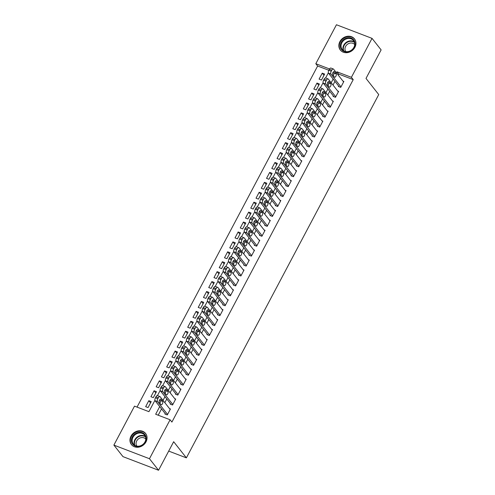 <?xml version="1.0" encoding="UTF-8"?>
<svg xmlns="http://www.w3.org/2000/svg" width="495" height="495" viewBox="0 0 495 495"><rect width="100%" height="100%" fill="white"/><g stroke="black" fill="none" stroke-linecap="round" stroke-linejoin="round"><path stroke-width="0.74" d="M354.909 47.334A9.009 7.753 141.8 0 1 340.331 50.038A9.009 7.753 141.8 0 1 339.904 41.592A9.009 7.753 141.8 0 1 354.482 38.888A9.009 7.753 141.8 0 1 354.909 47.334M146.006 441.88A9.009 7.753 141.8 0 1 131.429 444.584A9.009 7.753 141.8 0 1 131.002 436.138A9.009 7.753 141.8 0 1 145.579 433.434A9.009 7.753 141.8 0 1 146.006 441.88M339.261 86.823L328.519 73.192A2.308 1.046 -69.1 0 1 328.841 70.284L317.635 66.014L315.816 63.706L336.445 24.75L372.03 38.369L381.119 49.896L366.009 78.433L378.737 94.576L186.386 457.856L173.665 441.713L158.555 470.25L122.97 456.631L113.881 445.104L134.51 406.147L148.933 411.667L154.916 400.362M317.635 66.014L137.035 407.113M338.586 85.969L338.326 86.464L340.727 87.386L343.883 81.427L342.948 81.069M333.333 95.894L333.073 96.389L335.474 97.311L338.63 91.358L337.689 91M328.08 105.819L327.814 106.314L330.221 107.236L333.37 101.283L332.436 100.924M322.82 115.743L322.561 116.245L324.961 117.16L328.117 111.208L327.183 110.849M317.567 125.674L317.301 126.169L319.708 127.085L322.864 121.133L321.923 120.774M312.314 135.599L312.048 136.094L314.455 137.016L317.604 131.057L316.67 130.699M307.055 145.524L306.795 146.019L309.196 146.941L312.351 140.982L311.417 140.623M301.802 155.449L301.535 155.944L303.942 156.866L307.098 150.907L306.158 150.554M296.548 165.373L296.282 165.868L298.689 166.79L301.839 160.838L300.904 160.479M291.289 175.298L291.029 175.799L293.43 176.715L296.585 170.763L295.651 170.404M286.036 185.223L285.77 185.724L288.177 186.64L291.332 180.687L290.392 180.328M280.776 195.154L280.517 195.649L282.923 196.571L286.073 190.612L285.139 190.253M275.523 205.079L275.263 205.574L277.664 206.495L280.82 200.537L279.879 200.178M270.27 215.003L270.004 215.498L272.411 216.42L275.56 210.462L274.626 210.103M265.011 224.928L264.751 225.423L267.158 226.345L270.307 220.386L269.373 220.034M259.757 234.853L259.498 235.348L261.898 236.27L265.054 230.317L264.113 229.958M254.504 244.778L254.238 245.279L256.645 246.194L259.795 240.242L258.86 239.883M249.245 254.708L248.985 255.203L251.386 256.119L254.541 250.167L253.607 249.808M243.992 264.633L243.732 265.128L246.133 266.05L249.288 260.092L248.348 259.733M238.738 274.558L238.472 275.053L240.879 275.975L244.029 270.016L243.095 269.657M233.479 284.483L233.219 284.978L235.62 285.9L238.776 279.941L237.841 279.582M228.226 294.407L227.96 294.902L230.367 295.824L233.522 289.872L232.582 289.513M222.973 304.332L222.707 304.827L225.114 305.749L228.263 299.797L227.329 299.438M217.713 314.257L217.454 314.758L219.854 315.674L223.01 309.721L222.076 309.363M212.46 324.188L212.194 324.683L214.601 325.599L217.757 319.646L216.816 319.287M207.207 334.113L206.941 334.608L209.348 335.53L212.497 329.571L211.563 329.212M201.948 344.037L201.688 344.532L204.088 345.454L207.244 339.496L206.31 339.137M196.694 353.962L196.428 354.457L198.835 355.379L201.991 349.421L201.05 349.068M191.435 363.887L191.175 364.382L193.582 365.304L196.732 359.351L195.797 358.993M186.182 373.812L185.922 374.313L188.323 375.229L191.478 369.276L190.538 368.917M180.929 383.736L180.663 384.238L183.07 385.153L186.219 379.201L185.285 378.842M175.669 393.667L175.409 394.162L177.81 395.084L180.966 389.126L180.031 388.767M170.416 403.592L170.156 404.087L172.557 405.009L175.713 399.05L174.772 398.692M150.548 402.893L148.816 400.696L145.666 406.655L148.067 407.571L151.222 401.618L148.816 400.696M155.801 392.968L154.069 390.772L150.919 396.724L153.32 397.646L156.476 391.693L154.069 390.772M161.054 383.037L159.328 380.847L156.173 386.799L158.579 387.721L161.729 381.763L159.328 380.847M166.314 373.112L164.581 370.922L161.432 376.874L163.833 377.796L166.988 371.838L164.581 370.922M171.567 363.188L169.841 360.991L166.685 366.95L169.092 367.872L172.241 361.913L169.841 360.991M176.82 353.263L175.094 351.066L171.938 357.025L174.345 357.947L177.495 351.988L175.094 351.066M182.08 343.338L180.347 341.142L177.198 347.1L179.598 348.016L182.754 342.064L180.347 341.142M187.333 333.413L185.606 331.217L182.451 337.175L184.858 338.091L188.007 332.139L185.606 331.217M192.592 323.482L190.86 321.292L187.704 327.245L190.111 328.166L193.267 322.214L190.86 321.292M197.845 313.558L196.113 311.367L192.963 317.32L195.364 318.242L198.52 312.283L196.113 311.367M203.099 303.633L201.372 301.443L198.217 307.395L200.624 308.317L203.773 302.358L201.372 301.443M208.358 293.708L206.625 291.512L203.47 297.47L205.877 298.392L209.032 292.434L206.625 291.512M213.611 283.784L211.879 281.587L208.729 287.546L211.13 288.461L214.286 282.509L211.879 281.587M218.864 273.859L217.138 271.662L213.982 277.621L216.389 278.537L219.539 272.584L217.138 271.662M224.124 263.934L222.391 261.737L219.236 267.69L221.642 268.612L224.798 262.659L222.391 261.737M229.377 254.003L227.644 251.813L224.495 257.765L226.896 258.687L230.051 252.735L227.644 251.813M234.63 244.078L232.904 241.888L229.748 247.84L232.155 248.762L235.304 242.804L232.904 241.888M239.889 234.154L238.157 231.963L235.007 237.916L237.408 238.838L240.564 232.879L238.157 231.963M245.143 224.229L243.416 222.032L240.261 227.991L242.661 228.913L245.817 222.954L243.416 222.032M250.396 214.304L248.669 212.108L245.514 218.066L247.921 218.982L251.07 213.029L248.669 212.108M255.655 204.379L253.923 202.183L250.773 208.141L253.174 209.057L256.33 203.105L253.923 202.183M260.908 194.455L259.182 192.258L256.026 198.21L258.433 199.132L261.583 193.18L259.182 192.258M266.162 184.524L264.435 182.333L261.28 188.286L263.687 189.208L266.842 183.249L264.435 182.333M271.421 174.599L269.688 172.409L266.539 178.361L268.94 179.283L272.095 173.324L269.688 172.409M276.674 164.674L274.948 162.478L271.792 168.436L274.199 169.358L277.349 163.399L274.948 162.478M281.933 154.749L280.201 152.553L277.045 158.511L279.452 159.427L282.608 153.475L280.201 152.553M287.187 144.825L285.454 142.628L282.305 148.587L284.705 149.502L287.861 143.55L285.454 142.628M292.44 134.9L290.714 132.703L287.558 138.656L289.965 139.578L293.114 133.625L290.714 132.703M297.699 124.969L295.967 122.779L292.811 128.731L295.218 129.653L298.374 123.7L295.967 122.779M302.952 115.044L301.22 112.854L298.07 118.806L300.471 119.728L303.627 113.77L301.22 112.854M308.206 105.119L306.479 102.929L303.324 108.881L305.731 109.803L308.88 103.845L306.479 102.929M313.465 95.195L311.732 92.998L308.577 98.957L310.984 99.879L314.139 93.92L311.732 92.998M318.718 85.27L316.986 83.073L313.836 89.032L316.237 89.948L319.393 83.995L316.986 83.073M321.496 80.023L324.646 74.071L322.245 73.149L319.089 79.107L321.496 80.023M159.712 406.605L155.665 414.241L170.094 419.76L171.907 422.068L353.22 79.633L338.797 74.114L338.258 75.122M334.954 81.359L333.005 85.047M329.701 91.284L327.746 94.978M324.448 101.215L322.493 104.903M319.188 111.14L317.239 114.828M313.935 121.065L311.98 124.752M308.682 130.989L306.727 134.677M303.423 140.914L301.474 144.602M298.169 150.839L296.214 154.527M292.91 160.764L290.961 164.458M287.657 170.695L285.702 174.382M282.404 180.619L280.448 184.307M277.144 190.544L275.195 194.232M271.891 200.469L269.936 204.157M266.638 210.394L264.683 214.081M261.379 220.318L259.43 224.012M256.125 230.249L254.17 233.937M250.872 240.174L248.917 243.862M245.613 250.099L243.664 253.787M240.36 260.024L238.404 263.711M235.106 269.948L233.151 273.636M229.847 279.873L227.898 283.561M224.594 289.798L222.639 293.492M219.341 299.729L217.385 303.416M214.081 309.653L212.132 313.341M208.828 319.578L206.873 323.266M203.569 329.503L201.62 333.191M198.316 339.428L196.36 343.115M193.062 349.352L191.107 353.04M187.803 359.277L185.854 362.971M182.55 369.208L180.595 372.896M177.297 379.133L175.341 382.821M172.037 389.058L170.088 392.745M166.784 398.982L164.829 402.67M161.531 408.907L158.196 415.206M165.163 413.517L164.897 414.012L167.304 414.934L170.453 408.975L169.519 408.616M168.702 451.087L186.386 457.856M158.555 470.25L149.465 458.723L113.881 445.104M372.03 38.369L351.4 77.325L336.977 71.806L336.439 72.821M353.22 79.633L351.4 77.325M170.094 419.76L149.465 458.723M333.141 79.058L331.186 82.745M327.882 88.982L325.933 92.67M322.629 98.907L320.673 102.595M317.369 108.832L315.42 112.52M312.116 118.757L310.161 122.444M306.863 128.681L304.908 132.369M301.603 138.606L299.654 142.3M296.35 148.537L294.395 152.225M291.097 158.462L289.142 162.15M285.838 168.387L283.889 172.074M280.585 178.311L278.629 181.999M275.331 188.236L273.376 191.924M270.072 198.161L268.123 201.855M264.819 208.092L262.864 211.78M259.566 218.017L257.61 221.704M254.306 227.941L252.357 231.629M249.053 237.866L247.098 241.554M243.794 247.791L241.845 251.479M238.541 257.716L236.585 261.403M233.287 267.64L231.332 271.334M228.028 277.571L226.079 281.259M222.775 287.496L220.82 291.184M217.522 297.421L215.566 301.108M212.262 307.346L210.313 311.033M207.009 317.27L205.054 320.958M201.756 327.195L199.801 330.883M196.496 337.12L194.547 340.814M191.243 347.051L189.288 350.738M185.99 356.975L184.035 360.663M180.731 366.9L178.782 370.588M175.478 376.825L173.522 380.513M170.224 386.75L168.269 390.437M164.965 396.674L163.016 400.368M329.559 68.966L315.816 63.706M157.447 395.592L160.176 390.437M162.7 385.667L165.429 380.513M167.953 375.742L170.682 370.588M173.213 365.811L175.942 360.663M178.466 355.886L181.195 350.732M183.719 345.962L186.448 340.808M188.979 336.037L191.707 330.883M194.232 326.112L196.96 320.958M199.485 316.187L202.214 311.033M204.744 306.263L207.473 301.108M209.998 296.332L212.726 291.184M215.251 286.407L217.979 281.253M220.51 276.482L223.239 271.328M225.763 266.558L228.492 261.403M231.023 256.633L233.751 251.479M236.276 246.708L239.005 241.554M241.529 236.783L244.258 231.629M246.788 226.852L249.517 221.698M252.042 216.928L254.77 211.773M257.295 207.003L260.024 201.849M262.554 197.078L265.283 191.924M267.807 187.153L270.536 181.999M273.061 177.229L275.789 172.074M278.32 167.298L281.049 162.15M283.573 157.373L286.302 152.219M288.826 147.448L291.555 142.294M294.086 137.523L296.814 132.369M299.339 127.599L302.068 122.444M304.598 117.674L307.321 112.52M309.851 107.749L312.58 102.595M315.105 97.818L317.833 92.664M320.364 87.893L323.093 82.739M325.617 77.969L328.346 72.815M338.797 74.114L336.977 71.806M323.971 75.345L322.245 73.149M167.564 414.439L157.497 401.662A2.308 1.046 110.9 0 1 157.818 398.753L158.344 397.763A2.308 1.046 110.9 0 1 159.897 396.526A2.308 1.046 110.9 0 1 160.12 396.699L170.193 409.476M159.897 396.526L157.49 395.604A2.308 1.046 -69.1 0 0 155.937 396.841L155.411 397.832A2.308 1.046 -69.1 0 0 155.09 400.74L165.837 414.371M159.279 402.429A1.85 0.835 -69.1 0 1 159.427 400.319A1.85 0.835 -69.1 0 1 160.776 399.112A1.85 0.835 -69.1 0 1 160.955 399.255L162.7 401.464A1.85 0.835 -69.1 0 1 162.552 403.58A1.85 0.835 -69.1 0 1 161.203 404.78A1.85 0.835 -69.1 0 1 161.024 404.644L159.279 402.429M159.712 399.805L160.3 400.548A1.85 0.835 -69.1 0 1 159.86 403.171M145.289 441.862A7.796 6.713 141.8 0 1 135.246 446.075A7.796 6.713 141.8 0 1 132.301 436.893A7.796 6.713 141.8 0 1 142.343 432.68A7.796 6.713 141.8 0 1 145.289 441.862M132.969 437.308A7.215 6.212 -38.2 0 0 133.31 444.077A7.215 6.212 -38.2 0 0 144.986 441.905A7.215 6.212 -38.2 0 0 144.645 435.142A7.215 6.212 -38.2 0 0 132.969 437.308M136.892 446.137A5.68 4.894 141.8 0 1 136.725 440.946A5.68 4.894 141.8 0 1 145.808 439.102M146.161 434.313A8.947 7.703 -38.2 0 0 145.821 433.837A8.947 7.703 -38.2 0 0 131.342 436.522A8.947 7.703 -38.2 0 0 131.769 444.918A8.947 7.703 -38.2 0 0 132.146 445.358M347.874 51.876A7.796 6.713 141.8 0 1 340.3 46.029A7.796 6.713 141.8 0 1 347.521 37.787A7.796 6.713 141.8 0 1 355.094 43.634A7.796 6.713 141.8 0 1 347.874 51.876M347.719 38.542A7.215 6.212 -38.2 0 0 341.791 42.916A7.215 6.212 -38.2 0 0 342.212 49.531A7.215 6.212 -38.2 0 0 348.041 51.585A7.215 6.212 -38.2 0 0 353.968 47.211A7.215 6.212 -38.2 0 0 353.548 40.596A7.215 6.212 -38.2 0 0 347.719 38.542M345.795 51.591A5.68 4.894 141.8 0 1 345.609 46.431A5.68 4.894 141.8 0 1 350.237 43.077A5.68 4.894 141.8 0 1 354.711 44.556M355.064 39.767A8.947 7.703 -38.2 0 0 354.723 39.291A8.947 7.703 -38.2 0 0 347.496 36.741A8.947 7.703 -38.2 0 0 340.145 42.168A8.947 7.703 -38.2 0 0 340.671 50.372A8.947 7.703 -38.2 0 0 341.049 50.812M172.823 404.508L162.75 391.737A2.308 1.046 110.9 0 1 163.072 388.829L163.597 387.832A2.308 1.046 110.9 0 1 165.151 386.601A2.308 1.046 110.9 0 1 165.379 386.774L175.447 399.545M165.151 386.601L162.75 385.679A2.308 1.046 -69.1 0 0 161.197 386.917L160.671 387.907A2.308 1.046 -69.1 0 0 160.343 390.815L171.091 404.446M164.532 392.504A1.85 0.835 -69.1 0 1 164.687 390.394A1.85 0.835 -69.1 0 1 166.035 389.188A1.85 0.835 -69.1 0 1 166.215 389.324L167.96 391.539A1.85 0.835 -69.1 0 1 167.805 393.649A1.85 0.835 -69.1 0 1 166.456 394.855A1.85 0.835 -69.1 0 1 166.277 394.719L164.532 392.504M164.971 389.874L165.553 390.623A1.85 0.835 -69.1 0 1 165.12 393.247M178.076 394.583L168.003 381.812A2.308 1.046 110.9 0 1 168.331 378.904L168.857 377.908A2.308 1.046 110.9 0 1 170.41 376.676A2.308 1.046 110.9 0 1 170.633 376.85L180.706 389.621M170.41 376.676L168.003 375.755A2.308 1.046 -69.1 0 0 166.45 376.992L165.924 377.982A2.308 1.046 -69.1 0 0 165.602 380.89L176.344 394.521M169.785 382.579A1.85 0.835 -69.1 0 1 169.94 380.463A1.85 0.835 -69.1 0 1 171.289 379.263A1.85 0.835 -69.1 0 1 171.468 379.399L173.213 381.614A1.85 0.835 -69.1 0 1 173.058 383.724A1.85 0.835 -69.1 0 1 171.715 384.931A1.85 0.835 -69.1 0 1 171.53 384.788L169.785 382.579M170.224 379.95L170.812 380.692A1.85 0.835 -69.1 0 1 170.373 383.322M183.329 384.658L173.262 371.881A2.308 1.046 110.9 0 1 173.584 368.979L174.11 367.983A2.308 1.046 110.9 0 1 175.663 366.752A2.308 1.046 110.9 0 1 175.886 366.919L185.959 379.696M175.663 366.752L173.256 365.83A2.308 1.046 -69.1 0 0 171.703 367.061L171.177 368.057A2.308 1.046 -69.1 0 0 170.855 370.965L181.603 384.596M175.044 372.648A1.85 0.835 -69.1 0 1 175.199 370.538A1.85 0.835 -69.1 0 1 176.542 369.338A1.85 0.835 -69.1 0 1 176.721 369.474L178.472 371.689A1.85 0.835 -69.1 0 1 178.318 373.799A1.85 0.835 -69.1 0 1 176.969 375A1.85 0.835 -69.1 0 1 176.789 374.864L175.044 372.648M175.478 370.025L176.065 370.767A1.85 0.835 -69.1 0 1 175.626 373.397M188.589 374.734L178.516 361.956A2.308 1.046 110.9 0 1 178.837 359.048L179.363 358.058A2.308 1.046 110.9 0 1 180.916 356.827A2.308 1.046 110.9 0 1 181.145 356.994L191.212 369.771M180.916 356.827L178.516 355.905A2.308 1.046 -69.1 0 0 176.963 357.136L176.437 358.132A2.308 1.046 -69.1 0 0 176.109 361.041L186.856 374.666M180.298 362.724A1.85 0.835 -69.1 0 1 180.452 360.614A1.85 0.835 -69.1 0 1 181.801 359.413A1.85 0.835 -69.1 0 1 181.981 359.549L183.725 361.765A1.85 0.835 -69.1 0 1 183.571 363.875A1.85 0.835 -69.1 0 1 182.222 365.075A1.85 0.835 -69.1 0 1 182.042 364.939L180.298 362.724M180.737 360.1L181.319 360.843A1.85 0.835 -69.1 0 1 180.885 363.466M193.842 364.809L183.769 352.032A2.308 1.046 110.9 0 1 184.097 349.124L184.623 348.134A2.308 1.046 110.9 0 1 186.176 346.896A2.308 1.046 110.9 0 1 186.398 347.069L196.472 359.846M186.176 346.896L183.769 345.98A2.308 1.046 -69.1 0 0 182.216 347.212L181.69 348.208A2.308 1.046 -69.1 0 0 181.368 351.11L192.11 364.741M185.551 352.799A1.85 0.835 -69.1 0 1 185.705 350.689A1.85 0.835 -69.1 0 1 187.054 349.489A1.85 0.835 -69.1 0 1 187.234 349.625L188.979 351.84A1.85 0.835 -69.1 0 1 188.824 353.95A1.85 0.835 -69.1 0 1 187.481 355.15A1.85 0.835 -69.1 0 1 187.296 355.014L185.551 352.799M185.99 350.175L186.578 350.918A1.85 0.835 -69.1 0 1 186.139 353.541M199.095 354.884L189.028 342.107A2.308 1.046 110.9 0 1 189.35 339.199L189.876 338.209A2.308 1.046 110.9 0 1 191.429 336.971A2.308 1.046 110.9 0 1 191.652 337.144L201.725 349.922M191.429 336.971L189.022 336.055A2.308 1.046 -69.1 0 0 187.469 337.287L186.949 338.277A2.308 1.046 -69.1 0 0 186.621 341.185L197.369 354.816M190.81 342.874A1.85 0.835 -69.1 0 1 190.965 340.764A1.85 0.835 -69.1 0 1 192.308 339.558A1.85 0.835 -69.1 0 1 192.493 339.7L194.238 341.909A1.85 0.835 -69.1 0 1 194.083 344.025A1.85 0.835 -69.1 0 1 192.734 345.225A1.85 0.835 -69.1 0 1 192.555 345.089L190.81 342.874M191.243 340.251L191.831 340.993A1.85 0.835 -69.1 0 1 191.392 343.617M204.355 344.959L194.281 332.182A2.308 1.046 110.9 0 1 194.603 329.274L195.129 328.284A2.308 1.046 110.9 0 1 196.682 327.046A2.308 1.046 110.9 0 1 196.911 327.22L206.978 339.997M196.682 327.046L194.281 326.125A2.308 1.046 -69.1 0 0 192.728 327.362L192.202 328.352A2.308 1.046 -69.1 0 0 191.881 331.26L202.622 344.891M196.063 332.949A1.85 0.835 -69.1 0 1 196.218 330.839A1.85 0.835 -69.1 0 1 197.567 329.633A1.85 0.835 -69.1 0 1 197.746 329.775L199.491 331.984A1.85 0.835 -69.1 0 1 199.337 334.094A1.85 0.835 -69.1 0 1 197.988 335.301A1.85 0.835 -69.1 0 1 197.808 335.164L196.063 332.949M196.503 330.326L197.084 331.068A1.85 0.835 -69.1 0 1 196.651 333.692M209.608 335.028L199.535 322.257A2.308 1.046 110.9 0 1 199.862 319.349L200.388 318.353A2.308 1.046 110.9 0 1 201.941 317.122A2.308 1.046 110.9 0 1 202.164 317.295L212.237 330.066M201.941 317.122L199.535 316.2A2.308 1.046 -69.1 0 0 197.981 317.437L197.456 318.427A2.308 1.046 -69.1 0 0 197.134 321.335L207.875 334.966M201.317 323.025A1.85 0.835 -69.1 0 1 201.471 320.915A1.85 0.835 -69.1 0 1 202.82 319.708A1.85 0.835 -69.1 0 1 202.999 319.844L204.744 322.059A1.85 0.835 -69.1 0 1 204.59 324.169A1.85 0.835 -69.1 0 1 203.247 325.376A1.85 0.835 -69.1 0 1 203.061 325.234L201.317 323.025M201.756 320.395L202.344 321.137A1.85 0.835 -69.1 0 1 201.904 323.767M214.861 325.104L204.794 312.333A2.308 1.046 110.9 0 1 205.116 309.425L205.642 308.428A2.308 1.046 110.9 0 1 207.195 307.197A2.308 1.046 110.9 0 1 207.417 307.37L217.491 320.141M207.195 307.197L204.788 306.275A2.308 1.046 -69.1 0 0 203.241 307.513L202.715 308.503A2.308 1.046 -69.1 0 0 202.387 311.411L213.135 325.042M206.576 313.1A1.85 0.835 -69.1 0 1 206.731 310.984A1.85 0.835 -69.1 0 1 208.073 309.783A1.85 0.835 -69.1 0 1 208.259 309.92L210.004 312.135A1.85 0.835 -69.1 0 1 209.849 314.245A1.85 0.835 -69.1 0 1 208.5 315.451A1.85 0.835 -69.1 0 1 208.321 315.309L206.576 313.1M207.009 310.47L207.597 311.213A1.85 0.835 -69.1 0 1 207.158 313.842M220.12 315.179L210.047 302.402A2.308 1.046 110.9 0 1 210.375 299.5L210.895 298.504A2.308 1.046 110.9 0 1 212.448 297.272A2.308 1.046 110.9 0 1 212.677 297.439L222.744 310.216M212.448 297.272L210.047 296.35A2.308 1.046 -69.1 0 0 208.494 297.582L207.968 298.578A2.308 1.046 -69.1 0 0 207.646 301.486L218.388 315.117M211.829 303.169A1.85 0.835 -69.1 0 1 211.984 301.059A1.85 0.835 -69.1 0 1 213.333 299.859A1.85 0.835 -69.1 0 1 213.512 299.995L215.257 302.21A1.85 0.835 -69.1 0 1 215.102 304.32A1.85 0.835 -69.1 0 1 213.753 305.52A1.85 0.835 -69.1 0 1 213.574 305.384L211.829 303.169M212.268 300.545L212.85 301.288A1.85 0.835 -69.1 0 1 212.417 303.911M225.374 305.254L215.306 292.477A2.308 1.046 110.9 0 1 215.628 289.569L216.154 288.579A2.308 1.046 110.9 0 1 217.707 287.341A2.308 1.046 110.9 0 1 217.93 287.515L228.003 300.292M217.707 287.341L215.3 286.426A2.308 1.046 -69.1 0 0 213.747 287.657L213.221 288.653A2.308 1.046 -69.1 0 0 212.899 291.561L223.641 305.186M217.082 293.244A1.85 0.835 -69.1 0 1 217.237 291.134A1.85 0.835 -69.1 0 1 218.586 289.934A1.85 0.835 -69.1 0 1 218.765 290.07L220.51 292.285A1.85 0.835 -69.1 0 1 220.355 294.395A1.85 0.835 -69.1 0 1 219.013 295.595A1.85 0.835 -69.1 0 1 218.833 295.459L217.082 293.244M217.522 290.621L218.109 291.363A1.85 0.835 -69.1 0 1 217.67 293.987M230.633 295.329L220.56 282.552A2.308 1.046 110.9 0 1 220.881 279.644L221.407 278.654A2.308 1.046 110.9 0 1 222.96 277.417A2.308 1.046 110.9 0 1 223.189 277.59L233.256 290.367M222.96 277.417L220.553 276.501A2.308 1.046 -69.1 0 0 219.007 277.732L218.481 278.728A2.308 1.046 -69.1 0 0 218.153 281.63L228.9 295.261M222.342 283.319A1.85 0.835 -69.1 0 1 222.496 281.21A1.85 0.835 -69.1 0 1 223.839 280.009A1.85 0.835 -69.1 0 1 224.025 280.145L225.769 282.36A1.85 0.835 -69.1 0 1 225.615 284.47A1.85 0.835 -69.1 0 1 224.266 285.671A1.85 0.835 -69.1 0 1 224.087 285.535L222.342 283.319M222.775 280.696L223.363 281.438A1.85 0.835 -69.1 0 1 222.929 284.062M235.886 285.405L225.813 272.627A2.308 1.046 110.9 0 1 226.141 269.719L226.667 268.729A2.308 1.046 110.9 0 1 228.214 267.492A2.308 1.046 110.9 0 1 228.442 267.665L238.516 280.442M228.214 267.492L225.813 266.57A2.308 1.046 -69.1 0 0 224.26 267.807L223.734 268.797A2.308 1.046 -69.1 0 0 223.412 271.706L234.154 285.337M227.595 273.395A1.85 0.835 -69.1 0 1 227.75 271.285A1.85 0.835 -69.1 0 1 229.098 270.078A1.85 0.835 -69.1 0 1 229.278 270.221L231.023 272.429A1.85 0.835 -69.1 0 1 230.868 274.546A1.85 0.835 -69.1 0 1 229.519 275.746A1.85 0.835 -69.1 0 1 229.34 275.61L227.595 273.395M228.034 270.771L228.616 271.514A1.85 0.835 -69.1 0 1 228.183 274.137M241.139 275.48L231.072 262.703A2.308 1.046 110.9 0 1 231.394 259.795L231.92 258.798A2.308 1.046 110.9 0 1 233.473 257.567A2.308 1.046 110.9 0 1 233.696 257.74L243.769 270.511M233.473 257.567L231.066 256.645A2.308 1.046 -69.1 0 0 229.513 257.883L228.987 258.873A2.308 1.046 -69.1 0 0 228.665 261.781L239.413 275.412M232.854 263.47A1.85 0.835 -69.1 0 1 233.003 261.36A1.85 0.835 -69.1 0 1 234.352 260.153A1.85 0.835 -69.1 0 1 234.531 260.29L236.276 262.505A1.85 0.835 -69.1 0 1 236.127 264.615A1.85 0.835 -69.1 0 1 234.779 265.821A1.85 0.835 -69.1 0 1 234.599 265.685L232.854 263.47M233.287 260.84L233.875 261.589A1.85 0.835 -69.1 0 1 233.436 264.212M246.399 265.549L236.325 252.778A2.308 1.046 110.9 0 1 236.647 249.87L237.173 248.874A2.308 1.046 110.9 0 1 238.726 247.642A2.308 1.046 110.9 0 1 238.955 247.816L249.022 260.587M238.726 247.642L236.325 246.72A2.308 1.046 -69.1 0 0 234.772 247.958L234.246 248.948A2.308 1.046 -69.1 0 0 233.918 251.856L244.666 265.487M238.107 253.545A1.85 0.835 -69.1 0 1 238.262 251.429A1.85 0.835 -69.1 0 1 239.611 250.229A1.85 0.835 -69.1 0 1 239.79 250.365L241.535 252.58A1.85 0.835 -69.1 0 1 241.381 254.69A1.85 0.835 -69.1 0 1 240.032 255.896A1.85 0.835 -69.1 0 1 239.852 255.754L238.107 253.545M238.547 250.916L239.128 251.658A1.85 0.835 -69.1 0 1 238.695 254.288M251.652 255.624L241.579 242.853A2.308 1.046 110.9 0 1 241.906 239.945L242.432 238.949A2.308 1.046 110.9 0 1 243.979 237.718A2.308 1.046 110.9 0 1 244.208 237.885L254.281 250.662M243.979 237.718L241.579 236.796A2.308 1.046 -69.1 0 0 240.026 238.027L239.5 239.023A2.308 1.046 -69.1 0 0 239.178 241.931L249.919 255.562M243.361 243.614A1.85 0.835 -69.1 0 1 243.515 241.504A1.85 0.835 -69.1 0 1 244.864 240.304A1.85 0.835 -69.1 0 1 245.044 240.44L246.788 242.655A1.85 0.835 -69.1 0 1 246.634 244.765A1.85 0.835 -69.1 0 1 245.291 245.965A1.85 0.835 -69.1 0 1 245.105 245.829L243.361 243.614M243.8 240.991L244.388 241.733A1.85 0.835 -69.1 0 1 243.948 244.363M256.905 245.699L246.838 232.922A2.308 1.046 110.9 0 1 247.16 230.014L247.686 229.024A2.308 1.046 110.9 0 1 249.239 227.793A2.308 1.046 110.9 0 1 249.461 227.96L259.535 240.737M249.239 227.793L246.832 226.871A2.308 1.046 -69.1 0 0 245.279 228.102L244.753 229.098A2.308 1.046 -69.1 0 0 244.431 232.006L255.179 245.631M248.62 233.69A1.85 0.835 -69.1 0 1 248.768 231.58A1.85 0.835 -69.1 0 1 250.117 230.379A1.85 0.835 -69.1 0 1 250.297 230.515L252.042 232.73A1.85 0.835 -69.1 0 1 251.893 234.84A1.85 0.835 -69.1 0 1 250.544 236.041A1.85 0.835 -69.1 0 1 250.365 235.905L248.62 233.69M249.053 231.066L249.641 231.809A1.85 0.835 -69.1 0 1 249.202 234.432M262.164 235.775L252.091 222.998A2.308 1.046 110.9 0 1 252.413 220.089L252.939 219.099A2.308 1.046 110.9 0 1 254.492 217.862A2.308 1.046 110.9 0 1 254.721 218.035L264.788 230.812M254.492 217.862L252.091 216.946A2.308 1.046 -69.1 0 0 250.538 218.177L250.012 219.174A2.308 1.046 -69.1 0 0 249.684 222.082L260.432 235.707M253.873 223.765A1.85 0.835 -69.1 0 1 254.028 221.655A1.85 0.835 -69.1 0 1 255.377 220.454A1.85 0.835 -69.1 0 1 255.556 220.591L257.301 222.806A1.85 0.835 -69.1 0 1 257.146 224.916A1.85 0.835 -69.1 0 1 255.797 226.116A1.85 0.835 -69.1 0 1 255.618 225.98L253.873 223.765M254.312 221.141L254.894 221.884A1.85 0.835 -69.1 0 1 254.461 224.507M267.418 225.85L257.344 213.073A2.308 1.046 110.9 0 1 257.672 210.165L258.198 209.175A2.308 1.046 110.9 0 1 259.751 207.937A2.308 1.046 110.9 0 1 259.974 208.11L270.047 220.888M259.751 207.937L257.344 207.021A2.308 1.046 -69.1 0 0 255.791 208.253L255.265 209.243A2.308 1.046 -69.1 0 0 254.944 212.151L265.685 225.782M259.126 213.84A1.85 0.835 -69.1 0 1 259.281 211.73A1.85 0.835 -69.1 0 1 260.63 210.524A1.85 0.835 -69.1 0 1 260.809 210.666L262.554 212.875A1.85 0.835 -69.1 0 1 262.399 214.991A1.85 0.835 -69.1 0 1 261.057 216.191A1.85 0.835 -69.1 0 1 260.871 216.055L259.126 213.84M259.566 211.217L260.153 211.959A1.85 0.835 -69.1 0 1 259.714 214.583M272.671 215.925L262.604 203.148A2.308 1.046 110.9 0 1 262.925 200.24L263.451 199.25A2.308 1.046 110.9 0 1 265.004 198.012A2.308 1.046 110.9 0 1 265.227 198.186L275.3 210.963M265.004 198.012L262.597 197.09A2.308 1.046 -69.1 0 0 261.044 198.328L260.519 199.318A2.308 1.046 -69.1 0 0 260.197 202.226L270.944 215.857M264.386 203.915A1.85 0.835 -69.1 0 1 264.54 201.805A1.85 0.835 -69.1 0 1 265.883 200.599A1.85 0.835 -69.1 0 1 266.062 200.741L267.814 202.95A1.85 0.835 -69.1 0 1 267.659 205.06A1.85 0.835 -69.1 0 1 266.31 206.267A1.85 0.835 -69.1 0 1 266.131 206.13L264.386 203.915M264.819 201.292L265.407 202.034A1.85 0.835 -69.1 0 1 264.967 204.658M277.93 205.994L267.857 193.223A2.308 1.046 110.9 0 1 268.179 190.315L268.705 189.319A2.308 1.046 110.9 0 1 270.258 188.088A2.308 1.046 110.9 0 1 270.487 188.261L280.554 201.032M270.258 188.088L267.857 187.166A2.308 1.046 -69.1 0 0 266.304 188.403L265.778 189.393A2.308 1.046 -69.1 0 0 265.45 192.301L276.198 205.932M269.639 193.99A1.85 0.835 -69.1 0 1 269.794 191.881A1.85 0.835 -69.1 0 1 271.142 190.674A1.85 0.835 -69.1 0 1 271.322 190.81L273.067 193.025A1.85 0.835 -69.1 0 1 272.912 195.135A1.85 0.835 -69.1 0 1 271.563 196.342A1.85 0.835 -69.1 0 1 271.384 196.206L269.639 193.99M270.078 191.361L270.66 192.103A1.85 0.835 -69.1 0 1 270.227 194.733M283.183 196.07L273.11 183.299A2.308 1.046 110.9 0 1 273.438 180.39L273.964 179.394A2.308 1.046 110.9 0 1 275.517 178.163A2.308 1.046 110.9 0 1 275.74 178.336L285.813 191.107M275.517 178.163L273.11 177.241A2.308 1.046 -69.1 0 0 271.557 178.478L271.031 179.468A2.308 1.046 -69.1 0 0 270.709 182.377L281.451 196.008M274.892 184.066A1.85 0.835 -69.1 0 1 275.047 181.95A1.85 0.835 -69.1 0 1 276.396 180.749A1.85 0.835 -69.1 0 1 276.575 180.885L278.32 183.101A1.85 0.835 -69.1 0 1 278.165 185.21A1.85 0.835 -69.1 0 1 276.823 186.417A1.85 0.835 -69.1 0 1 276.637 186.275L274.892 184.066M275.331 181.436L275.919 182.179A1.85 0.835 -69.1 0 1 275.48 184.808M288.437 186.145L278.369 173.368A2.308 1.046 110.9 0 1 278.691 170.466L279.217 169.469A2.308 1.046 110.9 0 1 280.77 168.238A2.308 1.046 110.9 0 1 280.993 168.405L291.066 181.182M280.77 168.238L278.363 167.316A2.308 1.046 -69.1 0 0 276.81 168.547L276.29 169.544A2.308 1.046 -69.1 0 0 275.963 172.452L286.71 186.083M280.151 174.135A1.85 0.835 -69.1 0 1 280.306 172.025A1.85 0.835 -69.1 0 1 281.649 170.825A1.85 0.835 -69.1 0 1 281.834 170.961L283.579 173.176A1.85 0.835 -69.1 0 1 283.425 175.286A1.85 0.835 -69.1 0 1 282.076 176.486A1.85 0.835 -69.1 0 1 281.896 176.35L280.151 174.135M280.585 171.511L281.172 172.254A1.85 0.835 -69.1 0 1 280.733 174.877M293.696 176.22L283.623 163.443A2.308 1.046 110.9 0 1 283.944 160.535L284.47 159.545A2.308 1.046 110.9 0 1 286.023 158.307A2.308 1.046 110.9 0 1 286.252 158.48L296.319 171.258M286.023 158.307L283.623 157.391A2.308 1.046 -69.1 0 0 282.07 158.623L281.544 159.619A2.308 1.046 -69.1 0 0 281.222 162.527L291.963 176.152M285.405 164.21A1.85 0.835 -69.1 0 1 285.559 162.1A1.85 0.835 -69.1 0 1 286.908 160.9A1.85 0.835 -69.1 0 1 287.088 161.036L288.833 163.251A1.85 0.835 -69.1 0 1 288.678 165.361A1.85 0.835 -69.1 0 1 287.329 166.561A1.85 0.835 -69.1 0 1 287.149 166.425L285.405 164.21M285.844 161.587L286.426 162.329A1.85 0.835 -69.1 0 1 285.992 164.953M298.949 166.295L288.876 153.518A2.308 1.046 110.9 0 1 289.204 150.61L289.73 149.62A2.308 1.046 110.9 0 1 291.283 148.382A2.308 1.046 110.9 0 1 291.506 148.556L301.579 161.333M291.283 148.382L288.876 147.467A2.308 1.046 -69.1 0 0 287.323 148.698L286.797 149.694A2.308 1.046 -69.1 0 0 286.475 152.596L297.217 166.227M290.658 154.285A1.85 0.835 -69.1 0 1 290.812 152.175A1.85 0.835 -69.1 0 1 292.161 150.975A1.85 0.835 -69.1 0 1 292.341 151.111L294.086 153.326A1.85 0.835 -69.1 0 1 293.931 155.436A1.85 0.835 -69.1 0 1 292.588 156.637A1.85 0.835 -69.1 0 1 292.409 156.5L290.658 154.285M291.097 151.662L291.685 152.404A1.85 0.835 -69.1 0 1 291.246 155.028M304.202 156.37L294.135 143.593A2.308 1.046 110.9 0 1 294.457 140.685L294.983 139.695A2.308 1.046 110.9 0 1 296.536 138.458A2.308 1.046 110.9 0 1 296.765 138.631L306.832 151.408M296.536 138.458L294.129 137.536A2.308 1.046 -69.1 0 0 292.582 138.773L292.056 139.763A2.308 1.046 -69.1 0 0 291.728 142.671L302.476 156.302M295.917 144.361A1.85 0.835 -69.1 0 1 296.072 142.251A1.85 0.835 -69.1 0 1 297.415 141.044A1.85 0.835 -69.1 0 1 297.6 141.186L299.345 143.395A1.85 0.835 -69.1 0 1 299.19 145.511A1.85 0.835 -69.1 0 1 297.841 146.712A1.85 0.835 -69.1 0 1 297.662 146.576L295.917 144.361M296.35 141.737L296.938 142.48A1.85 0.835 -69.1 0 1 296.499 145.103M309.462 146.446L299.388 133.669A2.308 1.046 110.9 0 1 299.716 130.76L300.236 129.77A2.308 1.046 110.9 0 1 301.789 128.533A2.308 1.046 110.9 0 1 302.018 128.706L312.091 141.477M301.789 128.533L299.388 127.611A2.308 1.046 -69.1 0 0 297.835 128.849L297.309 129.839A2.308 1.046 -69.1 0 0 296.988 132.747L307.729 146.378M301.17 134.436A1.85 0.835 -69.1 0 1 301.325 132.326A1.85 0.835 -69.1 0 1 302.674 131.119A1.85 0.835 -69.1 0 1 302.853 131.255L304.598 133.471A1.85 0.835 -69.1 0 1 304.444 135.581A1.85 0.835 -69.1 0 1 303.095 136.787A1.85 0.835 -69.1 0 1 302.915 136.651L301.17 134.436M301.61 131.812L302.191 132.555A1.85 0.835 -69.1 0 1 301.758 135.178M314.715 136.515L304.648 123.744A2.308 1.046 110.9 0 1 304.969 120.836L305.495 119.84A2.308 1.046 110.9 0 1 307.048 118.608A2.308 1.046 110.9 0 1 307.271 118.781L317.344 131.552M307.048 118.608L304.642 117.686A2.308 1.046 -69.1 0 0 303.089 118.924L302.563 119.914A2.308 1.046 -69.1 0 0 302.241 122.822L312.982 136.453M306.43 124.511A1.85 0.835 -69.1 0 1 306.578 122.395A1.85 0.835 -69.1 0 1 307.927 121.195A1.85 0.835 -69.1 0 1 308.107 121.331L309.851 123.546A1.85 0.835 -69.1 0 1 309.703 125.656A1.85 0.835 -69.1 0 1 308.354 126.862A1.85 0.835 -69.1 0 1 308.175 126.72L306.43 124.511M306.863 121.881L307.451 122.624A1.85 0.835 -69.1 0 1 307.011 125.254M319.974 126.59L309.901 113.819A2.308 1.046 110.9 0 1 310.223 110.911L310.749 109.915A2.308 1.046 110.9 0 1 312.302 108.683A2.308 1.046 110.9 0 1 312.531 108.85L322.598 121.628M312.302 108.683L309.901 107.761A2.308 1.046 -69.1 0 0 308.348 108.999L307.822 109.989A2.308 1.046 -69.1 0 0 307.494 112.897L318.242 126.528M311.683 114.586A1.85 0.835 -69.1 0 1 311.838 112.47A1.85 0.835 -69.1 0 1 313.18 111.27A1.85 0.835 -69.1 0 1 313.366 111.406L315.111 113.621A1.85 0.835 -69.1 0 1 314.956 115.731A1.85 0.835 -69.1 0 1 313.607 116.931A1.85 0.835 -69.1 0 1 313.428 116.795L311.683 114.586M312.116 111.957L312.704 112.699A1.85 0.835 -69.1 0 1 312.271 115.329M325.227 116.665L315.154 103.888A2.308 1.046 110.9 0 1 315.482 100.98L316.008 99.99A2.308 1.046 110.9 0 1 317.555 98.759A2.308 1.046 110.9 0 1 317.784 98.926L327.857 111.703M317.555 98.759L315.154 97.837A2.308 1.046 -69.1 0 0 313.601 99.068L313.075 100.064A2.308 1.046 -69.1 0 0 312.753 102.972L323.495 116.603M316.936 104.655A1.85 0.835 -69.1 0 1 317.091 102.545A1.85 0.835 -69.1 0 1 318.44 101.345A1.85 0.835 -69.1 0 1 318.619 101.481L320.364 103.696A1.85 0.835 -69.1 0 1 320.209 105.806A1.85 0.835 -69.1 0 1 318.86 107.007A1.85 0.835 -69.1 0 1 318.681 106.871L316.936 104.655M317.375 102.032L317.957 102.774A1.85 0.835 -69.1 0 1 317.524 105.398M330.481 106.741L320.414 93.963A2.308 1.046 110.9 0 1 320.735 91.055L321.261 90.065A2.308 1.046 110.9 0 1 322.814 88.828A2.308 1.046 110.9 0 1 323.037 89.001L333.11 101.778M322.814 88.828L320.407 87.912A2.308 1.046 -69.1 0 0 318.854 89.143L318.328 90.14A2.308 1.046 -69.1 0 0 318.007 93.048L328.754 106.673M322.196 94.731A1.85 0.835 -69.1 0 1 322.344 92.621A1.85 0.835 -69.1 0 1 323.693 91.42A1.85 0.835 -69.1 0 1 323.872 91.556L325.617 93.772A1.85 0.835 -69.1 0 1 325.469 95.882A1.85 0.835 -69.1 0 1 324.12 97.082A1.85 0.835 -69.1 0 1 323.94 96.946L322.196 94.731M322.629 92.107L323.216 92.85A1.85 0.835 -69.1 0 1 322.777 95.473M335.74 96.816L325.667 84.039A2.308 1.046 110.9 0 1 325.988 81.131L326.514 80.141A2.308 1.046 110.9 0 1 328.067 78.903A2.308 1.046 110.9 0 1 328.296 79.076L338.363 91.853M328.067 78.903L325.667 77.987A2.308 1.046 -69.1 0 0 324.114 79.219L323.588 80.209A2.308 1.046 -69.1 0 0 323.26 83.117L334.007 96.748M327.449 84.806A1.85 0.835 -69.1 0 1 327.603 82.696A1.85 0.835 -69.1 0 1 328.952 81.496A1.85 0.835 -69.1 0 1 329.132 81.632L330.877 83.847A1.85 0.835 -69.1 0 1 330.722 85.957A1.85 0.835 -69.1 0 1 329.373 87.157A1.85 0.835 -69.1 0 1 329.194 87.021L327.449 84.806M327.888 82.182L328.47 82.925A1.85 0.835 -69.1 0 1 328.036 85.548M340.993 86.891L330.92 74.114A2.308 1.046 110.9 0 1 331.248 71.206L331.774 70.216A2.308 1.046 110.9 0 1 333.327 68.978A2.308 1.046 110.9 0 1 333.55 69.151L343.623 81.929M332.702 74.881A1.85 0.835 -69.1 0 1 332.857 72.771A1.85 0.835 -69.1 0 1 334.205 71.565A1.85 0.835 -69.1 0 1 334.385 71.707L336.13 73.916A1.85 0.835 -69.1 0 1 335.975 76.032A1.85 0.835 -69.1 0 1 334.632 77.232A1.85 0.835 -69.1 0 1 334.447 77.096L332.702 74.881M333.141 72.258L333.729 73A1.85 0.835 -69.1 0 1 333.29 75.624M331.248 71.206L328.841 70.284L329.367 69.294A2.308 1.046 -69.1 0 1 330.92 68.056L333.327 68.978M155.09 400.74L157.497 401.662M155.411 397.832L157.818 398.753M155.937 396.841L158.344 397.763M160.955 399.255L160.553 399.094M162.7 401.464L160.3 400.548M134.43 445.141A7.215 6.212 141.8 0 1 134.863 439.709A7.215 6.212 141.8 0 1 145.419 436.479M145.598 436.998A6.979 6.008 -38.2 0 0 135.24 440.012A6.979 6.008 -38.2 0 0 134.894 445.432M343.332 50.595A7.215 6.212 141.8 0 1 349.612 40.943A7.215 6.212 141.8 0 1 354.321 41.933M354.494 42.452A6.979 6.008 -38.2 0 0 349.798 41.382A6.979 6.008 -38.2 0 0 343.796 50.886M160.343 390.815L162.75 391.737M160.671 387.907L163.072 388.829M161.197 386.917L163.597 387.832M166.215 389.324L165.806 389.169M167.96 391.539L165.553 390.623M165.602 380.89L168.003 381.812M165.924 377.982L168.331 378.904M166.45 376.992L168.857 377.908M171.468 379.399L171.06 379.244M173.213 381.614L170.812 380.692M170.855 370.965L173.262 371.881M171.177 368.057L173.584 368.979M171.703 367.061L174.11 367.983M176.721 369.474L176.319 369.32M178.472 371.689L176.065 370.767M176.109 361.041L178.516 361.956M176.437 358.132L178.837 359.048M176.963 357.136L179.363 358.058M181.981 359.549L181.572 359.395M183.725 361.765L181.319 360.843M181.368 351.11L183.769 352.032M181.69 348.208L184.097 349.124M182.216 347.212L184.623 348.134M187.234 349.625L186.825 349.47M188.979 351.84L186.578 350.918M186.621 341.185L189.028 342.107M186.949 338.277L189.35 339.199M187.469 337.287L189.876 338.209M192.493 339.7L192.085 339.545M194.238 341.909L191.831 340.993M191.881 331.26L194.281 332.182M192.202 328.352L194.603 329.274M192.728 327.362L195.129 328.284M197.746 329.775L197.338 329.614M199.491 331.984L197.084 331.068M197.134 321.335L199.535 322.257M197.456 318.427L199.862 319.349M197.981 317.437L200.388 318.353M202.999 319.844L202.591 319.69M204.744 322.059L202.344 321.137M202.387 311.411L204.794 312.333M202.715 308.503L205.116 309.425M203.241 307.513L205.642 308.428M208.259 309.92L207.851 309.765M210.004 312.135L207.597 311.213M207.646 301.486L210.047 302.402M207.968 298.578L210.375 299.5M208.494 297.582L210.895 298.504M213.512 299.995L213.104 299.84M215.257 302.21L212.85 301.288M212.899 291.561L215.306 292.477M213.221 288.653L215.628 289.569M213.747 287.657L216.154 288.579M218.765 290.07L218.363 289.915M220.51 292.285L218.109 291.363M218.153 281.63L220.56 282.552M218.481 278.728L220.881 279.644M219.007 277.732L221.407 278.654M224.025 280.145L223.616 279.991M225.769 282.36L223.363 281.438M223.412 271.706L225.813 272.627M223.734 268.797L226.141 269.719M224.26 267.807L226.667 268.729M229.278 270.221L228.869 270.06M231.023 272.429L228.616 271.514M228.665 261.781L231.072 262.703M228.987 258.873L231.394 259.795M229.513 257.883L231.92 258.798M234.531 260.29L234.129 260.135M236.276 262.505L233.875 261.589M233.918 251.856L236.325 252.778M234.246 248.948L236.647 249.87M234.772 247.958L237.173 248.874M239.79 250.365L239.382 250.21M241.535 252.58L239.128 251.658M239.178 241.931L241.579 242.853M239.5 239.023L241.906 239.945M240.026 238.027L242.432 238.949M245.044 240.44L244.635 240.285M246.788 242.655L244.388 241.733M244.431 232.006L246.838 232.922M244.753 229.098L247.16 230.014M245.279 228.102L247.686 229.024M250.297 230.515L249.895 230.361M252.042 232.73L249.641 231.809M249.684 222.082L252.091 222.998M250.012 219.174L252.413 220.089M250.538 218.177L252.939 219.099M255.556 220.591L255.148 220.436M257.301 222.806L254.894 221.884M254.944 212.151L257.344 213.073M255.265 209.243L257.672 210.165M255.791 208.253L258.198 209.175M260.809 210.666L260.401 210.511M262.554 212.875L260.153 211.959M260.197 202.226L262.604 203.148M260.519 199.318L262.925 200.24M261.044 198.328L263.451 199.25M266.062 200.741L265.66 200.58M267.814 202.95L265.407 202.034M265.45 192.301L267.857 193.223M265.778 189.393L268.179 190.315M266.304 188.403L268.705 189.319M271.322 190.81L270.913 190.655M273.067 193.025L270.66 192.103M270.709 182.377L273.11 183.299M271.031 179.468L273.438 180.39M271.557 178.478L273.964 179.394M276.575 180.885L276.167 180.731M278.32 183.101L275.919 182.179M275.963 172.452L278.369 173.368M276.29 169.544L278.691 170.466M276.81 168.547L279.217 169.469M281.834 170.961L281.426 170.806M283.579 173.176L281.172 172.254M281.222 162.527L283.623 163.443M281.544 159.619L283.944 160.535M282.07 158.623L284.47 159.545M287.088 161.036L286.679 160.881M288.833 163.251L286.426 162.329M286.475 152.596L288.876 153.518M286.797 149.694L289.204 150.61M287.323 148.698L289.73 149.62M292.341 151.111L291.939 150.956M294.086 153.326L291.685 152.404M291.728 142.671L294.135 143.593M292.056 139.763L294.457 140.685M292.582 138.773L294.983 139.695M297.6 141.186L297.192 141.025M299.345 143.395L296.938 142.48M296.988 132.747L299.388 133.669M297.309 129.839L299.716 130.76M297.835 128.849L300.236 129.77M302.853 131.255L302.445 131.101M304.598 133.471L302.191 132.555M302.241 122.822L304.648 123.744M302.563 119.914L304.969 120.836M303.089 118.924L305.495 119.84M308.107 121.331L307.704 121.176M309.851 123.546L307.451 122.624M307.494 112.897L309.901 113.819M307.822 109.989L310.223 110.911M308.348 108.999L310.749 109.915M313.366 111.406L312.958 111.251M315.111 113.621L312.704 112.699M312.753 102.972L315.154 103.888M313.075 100.064L315.482 100.98M313.601 99.068L316.008 99.99M318.619 101.481L318.211 101.326M320.364 103.696L317.957 102.774M318.007 93.048L320.414 93.963M318.328 90.14L320.735 91.055M318.854 89.143L321.261 90.065M323.872 91.556L323.47 91.402M325.617 93.772L323.216 92.85M323.26 83.117L325.667 84.039M323.588 80.209L325.988 81.131M324.114 79.219L326.514 80.141M329.132 81.632L328.723 81.477M330.877 83.847L328.47 82.925M328.519 73.192L330.92 74.114M329.367 69.294L331.774 70.216M334.385 71.707L333.976 71.546M336.13 73.916L333.729 73M145.821 433.837L146.075 434.158M131.769 444.918L132.017 445.234M354.723 39.291L354.977 39.612M340.671 50.372L340.919 50.688"/></g></svg>
